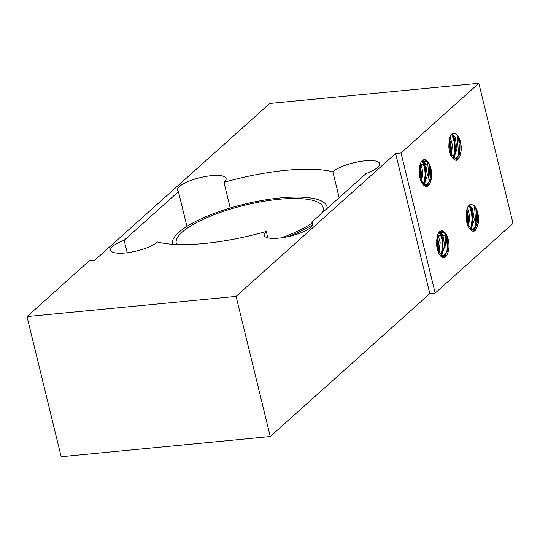 <?xml version="1.0" encoding="UTF-8"?>
<svg xmlns="http://www.w3.org/2000/svg" width="540" height="540" viewBox="0 0 540 540"><rect width="100%" height="100%" fill="white"/><g stroke="black" fill="none" stroke-linecap="round" stroke-linejoin="round"><path stroke-width="0.81" d="M478.838 83.275L513 223.412L435.173 293.112L429.813 293.632L270.263 436.523L61.162 456.725L27 316.589L236.095 296.379L395.644 153.488L401.011 152.975L478.838 83.275L269.737 103.478L94.622 260.307L89.262 260.827L27 316.589M176.594 244.478A75.587 20.959 166.3 0 1 176.256 243.486A75.587 20.959 166.3 0 1 244.728 205.22A75.587 20.959 166.3 0 1 323.123 207.684A75.587 20.959 166.3 0 1 322.38 212.686M312.039 223.06A75.587 20.959 166.3 0 1 281.745 237.782M288.259 236.601A79.569 22.066 -13.7 0 0 312.464 224.809M327.173 208.393A79.569 22.066 -13.7 0 0 326.997 206.739A79.569 22.066 -13.7 0 0 244.802 204.066A79.569 22.066 -13.7 0 0 172.341 244.242M267.86 237.843L266.301 231.437A105.091 29.147 166.3 0 1 157.417 241.96A25.022 6.939 166.3 0 1 130.957 252.187A25.022 6.939 166.3 0 1 110.606 250.189A25.022 6.939 166.3 0 1 124.16 240.28L178.457 191.653A25.022 6.939 166.3 0 1 177.484 190.303A25.022 6.939 166.3 0 1 200.151 177.633A25.022 6.939 166.3 0 1 226.105 178.45A25.022 6.939 166.3 0 1 223.972 182.358A105.091 29.147 166.3 0 1 332.856 171.835A25.022 6.939 166.3 0 1 359.316 161.615A25.022 6.939 166.3 0 1 379.667 163.607A25.022 6.939 166.3 0 1 366.113 173.516L311.816 222.143A25.022 6.939 166.3 0 1 312.788 223.499A25.022 6.939 166.3 0 1 290.122 236.169A25.022 6.939 166.3 0 1 264.168 235.352A25.022 6.939 166.3 0 1 266.301 231.437M230.222 208.015L223.972 182.358M339.154 197.66L332.856 171.835M312.545 225.146L311.816 222.143M186.921 226.361L178.457 191.653M127.204 252.754L124.16 240.28M435.173 293.112L401.011 152.975M436.604 245.201C436.489 233.557 439.054 229.129 444.285 231.923A12.596 5.569 -95.5 0 1 448.646 249.824C446.425 259.322 443.009 260.26 438.399 252.632A15.383 6.804 -95.5 0 1 436.604 245.201M421.099 181.616A15.383 6.804 -95.5 0 1 419.29 174.197C419.182 162.547 421.74 158.126 426.978 160.92M426.978 160.94A12.596 5.569 -95.5 0 1 431.339 178.821C429.111 188.312 425.702 189.25 421.092 181.629M450.677 155.129A15.383 6.804 -95.5 0 1 448.868 147.71C448.754 136.06 451.319 131.639 456.557 134.433M456.55 134.453A12.596 5.569 -95.5 0 1 460.91 152.334C458.69 161.831 455.274 162.763 450.671 155.142M467.984 226.132A15.383 6.804 -95.5 0 1 466.175 218.714C466.067 207.07 468.626 202.642 473.864 205.436M473.864 205.463A12.596 5.569 -95.5 0 1 478.217 223.337C475.997 232.835 472.581 233.773 467.978 226.152M444.44 232.065L446.526 235.616L447.761 240.57L447.626 248.893L446.708 252.275L443.111 256.351M442.651 256.453L440.606 256.088M437.974 251.424L443.954 256.345L448.646 249.824M441.484 255.737L444.731 246.368L442.888 234.927L439.614 231.505M456.705 134.575L458.791 138.125L460.026 143.08L459.891 151.396L458.98 154.784L455.375 158.861M454.923 158.963L452.871 158.591M450.239 153.934L456.219 158.848L460.91 152.334M453.749 158.247L457.002 148.878L455.152 137.437L451.879 134.014M427.127 161.062L429.219 164.612L430.454 169.567L430.319 177.883L429.401 181.271L425.797 185.341M425.345 185.45L423.299 185.078M420.667 180.421L426.647 185.335L431.339 178.821M424.17 184.734L427.424 175.365L425.581 163.924L422.307 160.502M474.012 205.585L476.105 209.129L477.333 214.083L477.205 222.406L476.287 225.788L472.682 229.865M472.23 229.966L470.185 229.601M467.552 224.937L473.526 229.858L478.217 223.337M471.056 229.25L474.309 219.881L472.46 208.447L469.186 205.025M446.269 234.988L447.498 249.588M445.885 255.326L444.238 257.796M444.967 232.673L446.364 253.064M445.271 255.812L443.921 257.823M439.83 231.329L441.578 234.731L442.949 250.648L441.416 255.697M439.594 231.525L442.901 242.98L441.173 255.528M438.19 251.856L439.081 245.632L437.326 235.798L438.588 250.29M437.164 236.446L438.035 251.539M438.952 253.138L440.201 242.663L437.832 234.272M439.202 231.923L442.483 237.229L443.198 249.203L440.795 255.238M428.963 163.978L430.184 178.585M428.578 184.322L426.931 186.786M427.66 161.669L429.057 182.061M427.964 184.808L426.613 186.82M422.516 160.326L424.264 163.728L425.642 179.638L424.109 184.694M422.28 160.522L425.594 171.977L423.866 184.525M420.883 180.853L421.774 174.623L420.019 164.794L421.274 179.28M419.85 165.436L420.721 180.535M421.646 182.135L422.894 171.659L420.525 163.262M421.889 160.92L425.169 166.226L425.885 178.214L423.482 184.234M458.534 137.491L459.763 152.098M458.15 157.835L456.502 160.299M457.232 135.182L458.629 155.574M457.535 158.321L456.185 160.333M452.095 133.839L453.843 137.241L455.213 153.151L453.681 158.207M451.858 134.035L455.166 145.489L453.438 158.038M450.461 154.366L451.352 148.136L449.591 138.308L450.853 152.793M449.429 138.956L450.299 154.049M428.294 163.148L425.371 159.827M428.409 163.465L424.886 159.692M428.544 163.85L426.83 164.477L424.332 163.904M423.792 163.553L421.598 161.278M428.497 163.715L426.465 164.491L424.413 164.133M423.92 163.883L421.382 161.575M424.076 164.329L421.308 164.849M424.001 164.119L421.349 164.943M421.058 162.115L421.612 161.865M421.902 161.683L422.631 161.082M422.861 160.839L423.671 159.739M421.909 160.9L422.854 161.48M423.346 161.683L426.337 161.311M451.217 155.648L452.473 145.172L450.097 136.775M425.675 160.961L423.515 162.007M423.124 162.014L421.956 161.744M426.411 161.345L424.19 159.651M451.467 134.433L454.748 139.739L455.463 151.713L453.06 157.748M475.841 208.501L477.07 223.101M475.463 228.839L473.816 231.309M474.538 206.185L475.936 226.577M474.842 229.325L473.492 231.336M469.402 204.842L471.15 208.244L472.52 224.161L470.995 229.21M469.166 205.038L472.48 216.5L470.745 229.048M467.768 225.369L468.659 219.146L466.904 209.311L468.16 223.803M466.736 209.959L467.606 225.052M445.601 234.151L442.679 230.83M445.716 234.468L442.193 230.695M445.851 234.86L444.137 235.481L441.639 234.907M441.099 234.556L438.905 232.281M445.811 234.725L443.772 235.501L441.727 235.136M441.227 234.893L438.696 232.585M441.382 235.332L438.615 235.859M441.315 235.13L438.656 235.953M438.372 233.125L438.919 232.868M439.216 232.686L439.938 232.092M440.174 231.849L440.984 230.742M439.216 231.903L440.161 232.49M440.66 232.686L443.644 232.315M468.524 226.651L469.78 216.175L467.411 207.785M442.989 231.971L440.829 233.017M440.431 233.017L439.263 232.754M443.718 232.349L441.497 230.661M468.774 205.436L472.055 210.742L472.77 222.73L470.367 228.751M429.813 293.632L395.644 153.488M270.263 436.523L236.095 296.379M327.362 208.224L326.997 206.739M443.765 256.345L442.544 256.466M456.037 158.855L454.808 158.976M426.458 185.341L425.23 185.456M473.344 229.858L472.115 229.979M441.578 234.731L442.105 236.122M442.949 250.648L443.198 249.203M424.264 163.728L424.791 165.112M425.642 179.638L425.885 178.2M426.83 164.471L426.458 164.511M422.368 164.903L421.99 164.943M453.843 137.241L454.37 138.632M455.213 153.151L455.463 151.713M444.143 235.481L443.772 235.514M439.675 235.906L439.304 235.946M471.15 208.244L471.677 209.635M472.52 224.161L472.77 222.716"/></g></svg>
